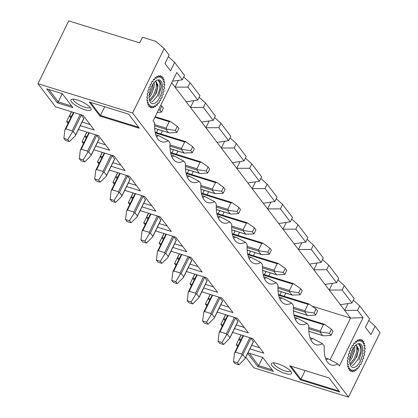 <?xml version="1.0" encoding="UTF-8"?>
<svg xmlns="http://www.w3.org/2000/svg" width="418" height="418" viewBox="0 0 418 418"><rect width="100%" height="100%" fill="white"/><g stroke="black" fill="none" stroke-linecap="round" stroke-linejoin="round"><path stroke-width="0.63" d="M348.147 361.978A14.949 6.996 -72.8 0 1 348.147 361.711M348.278 359.229A14.949 6.996 -72.8 0 1 348.314 358.916M348.737 356.319A14.949 6.996 -72.8 0 1 348.811 355.984M349.511 353.372A14.949 6.996 -72.8 0 1 349.615 353.038M350.561 350.509A14.949 6.996 -72.8 0 1 350.692 350.2M351.846 347.854A14.949 6.996 -72.8 0 1 351.998 347.588M348.147 361.727L347.259 363.759A16.819 7.869 107.2 0 0 347.295 364.256L348.429 364.245L347.604 366.414A16.819 7.869 107.2 0 0 347.703 366.837L348.92 366.372L348.298 368.624A16.819 7.869 107.2 0 0 348.46 368.958L349.709 368.059L349.323 370.296A16.819 7.869 107.2 0 0 349.532 370.531L350.765 369.235L350.629 371.372A16.819 7.869 107.2 0 0 350.885 371.492L352.05 369.852L352.16 371.795A16.819 7.869 107.2 0 0 352.452 371.801L353.503 369.883L353.863 371.555A16.819 7.869 107.2 0 0 354.177 371.445L355.065 369.329L355.661 370.661A16.819 7.869 107.2 0 0 355.984 370.442L356.679 368.211L357.484 369.151A16.819 7.869 107.2 0 0 357.803 368.828L358.273 366.576L359.255 367.088A16.819 7.869 107.2 0 0 359.558 366.67L359.788 364.486L360.906 364.548A16.819 7.869 107.2 0 0 361.178 364.057L361.152 362.035L362.364 361.638A16.819 7.869 107.2 0 0 362.594 361.095L362.317 359.318L363.566 358.487A16.819 7.869 107.2 0 0 363.749 357.912L363.237 356.45L364.475 355.211A16.819 7.869 107.2 0 0 364.6 354.631L363.864 353.544L365.045 351.951A16.819 7.869 107.2 0 0 365.107 351.386L364.182 350.723L365.254 348.842A16.819 7.869 107.2 0 0 365.248 348.314L364.177 348.095L365.092 346.005A16.819 7.869 107.2 0 0 365.024 345.54L363.843 345.78L364.569 343.559A16.819 7.869 107.2 0 0 364.439 343.178L363.2 343.862L363.702 341.605A16.819 7.869 107.2 0 0 363.519 341.318L362.27 342.42A14.949 6.996 -72.8 0 1 362.275 342.415L362.537 340.226A16.819 7.869 107.2 0 0 362.301 340.043L361.095 341.522L361.105 339.473A16.819 7.869 107.2 0 0 360.833 339.406L359.72 341.198L359.48 339.379A16.819 7.869 107.2 0 0 359.177 339.432L358.205 341.459L357.719 339.949A16.819 7.869 107.2 0 0 357.4 340.116L356.606 342.3L355.901 341.156A16.819 7.869 107.2 0 0 355.577 341.433L354.992 343.685L354.093 342.953A16.819 7.869 107.2 0 0 353.785 343.33L353.32 345.519A14.949 6.996 -72.8 0 1 353.471 345.315M151.394 84.07A14.949 6.996 -72.8 0 1 151.546 83.804M147.695 97.943L146.807 99.975A16.819 7.869 107.2 0 0 146.843 100.472L147.977 100.461L147.152 102.629A16.819 7.869 107.2 0 0 147.251 103.053L148.468 102.588L147.847 104.834A16.819 7.869 107.2 0 0 148.003 105.174L149.257 104.275L148.871 106.512A16.819 7.869 107.2 0 0 149.08 106.747L150.313 105.451L150.177 107.583A16.819 7.869 107.2 0 0 150.433 107.708L151.598 106.067L151.708 108.011A16.819 7.869 107.2 0 0 152 108.016L153.051 106.099L153.411 107.771A16.819 7.869 107.2 0 0 153.725 107.661L154.613 105.545L155.209 106.877A16.819 7.869 107.2 0 0 155.533 106.658L156.227 104.427L157.032 105.367A16.819 7.869 107.2 0 0 157.351 105.038L157.821 102.791L158.803 103.298A16.819 7.869 107.2 0 0 159.106 102.885L159.336 100.701L160.455 100.764A16.819 7.869 107.2 0 0 160.726 100.273L160.7 98.251L161.907 97.854A16.819 7.869 107.2 0 0 162.142 97.31L161.865 95.534L163.114 94.698A16.819 7.869 107.2 0 0 163.297 94.128L162.785 92.665L164.023 91.427A16.819 7.869 107.2 0 0 164.149 90.847L163.412 89.76L164.593 88.167A16.819 7.869 107.2 0 0 164.655 87.602L163.731 86.939L164.802 85.053A16.819 7.869 107.2 0 0 164.796 84.53L163.72 84.311L164.64 82.221A16.819 7.869 107.2 0 0 164.572 81.756L163.391 81.996L164.117 79.775A16.819 7.869 107.2 0 0 163.987 79.389L162.748 80.073L163.25 77.821A16.819 7.869 107.2 0 0 163.067 77.534L161.818 78.636A14.949 6.996 -72.8 0 1 161.823 78.631L162.079 76.442A16.819 7.869 107.2 0 0 161.85 76.259L160.643 77.738L160.653 75.689A16.819 7.869 107.2 0 0 160.381 75.621L159.268 77.414L159.028 75.595A16.819 7.869 107.2 0 0 158.725 75.648L157.748 77.675L157.267 76.165A16.819 7.869 107.2 0 0 156.949 76.332L156.154 78.516L155.449 77.372A16.819 7.869 107.2 0 0 155.125 77.649L154.54 79.901L153.641 79.169A16.819 7.869 107.2 0 0 153.328 79.545L152.868 81.735A14.949 6.996 -72.8 0 1 153.014 81.531M147.695 98.193A14.949 6.996 -72.8 0 1 147.695 97.927M147.826 95.445A14.949 6.996 -72.8 0 1 147.862 95.132M148.285 92.535A14.949 6.996 -72.8 0 1 148.359 92.2M149.059 89.588A14.949 6.996 -72.8 0 1 149.163 89.253M150.109 86.725A14.949 6.996 -72.8 0 1 150.24 86.416M80.303 125.693L94.243 130.008L83.14 115.399L55.531 106.851L37.954 83.72L132.611 113.022L348.481 397.1L380.046 332.671L375.113 326.176L370.97 334.63L365.416 327.325L369.559 318.871L359.694 305.882L353.356 300.181M357.521 310.313L363.075 317.617L350.54 318.067L344.678 310.355L357.521 310.313L359.694 305.882M363.075 317.617L339.4 365.943L337.869 363.926A29.401 13.757 107.2 0 1 330.204 364.553A29.401 13.757 107.2 0 1 324.279 346.041L322.45 343.638A29.401 13.757 107.2 0 1 314.78 344.26A29.401 13.757 107.2 0 1 308.86 325.753L307.031 323.344A29.401 13.757 107.2 0 1 299.361 323.971A29.401 13.757 107.2 0 1 293.441 305.464L291.607 303.055A29.401 13.757 107.2 0 1 283.942 303.677A29.401 13.757 107.2 0 1 278.022 285.17L276.188 282.761A29.401 13.757 107.2 0 1 268.523 283.388A29.401 13.757 107.2 0 1 262.603 264.881L260.769 262.473A29.401 13.757 107.2 0 1 253.104 263.094A29.401 13.757 107.2 0 1 247.184 244.587L245.35 242.179A29.401 13.757 107.2 0 1 237.685 242.806A29.401 13.757 107.2 0 1 231.76 224.299L229.931 221.89A29.401 13.757 107.2 0 1 222.266 222.512A29.401 13.757 107.2 0 1 216.341 204.005L214.512 201.596A29.401 13.757 107.2 0 1 206.847 202.223A29.401 13.757 107.2 0 1 200.922 183.716L199.093 181.307A29.401 13.757 107.2 0 1 191.428 181.929A29.401 13.757 107.2 0 1 185.503 163.422L183.674 161.014A29.401 13.757 107.2 0 1 176.009 161.641A29.401 13.757 107.2 0 1 170.084 143.134L168.255 140.725A29.401 13.757 107.2 0 1 160.59 141.347A29.401 13.757 107.2 0 1 154.665 122.84L153.134 120.828L176.809 72.502L182.358 79.807L184.526 75.376L174.661 62.392L168.323 56.686M132.611 113.022L164.175 48.592L169.107 55.087L164.964 63.541L170.518 70.846L174.661 62.392M375.113 326.176L368.775 320.47M164.175 48.592L155.893 41.392L142.481 37.239L139.722 42.876L68.73 20.9L37.954 83.72M348.481 397.1L253.825 367.798L245.821 357.259M237.67 346.532L236.248 344.662L238.276 345.294M240.998 334.964L236.248 344.662M222.251 326.244L220.829 324.373L222.857 325M225.579 314.67L220.829 324.373M206.832 305.95L205.41 304.085L207.438 304.712M210.16 294.382L205.41 304.085M191.407 285.661L189.991 283.791L192.019 284.418M194.741 274.088L189.991 283.791M175.988 265.367L174.572 263.502L176.6 264.129M179.322 253.799L174.572 263.502M160.569 245.079L159.148 243.208L161.181 243.835M163.903 233.505L159.148 243.208M145.15 224.785L143.729 222.919L145.762 223.546M148.484 213.217L143.729 222.919M129.732 204.496L128.31 202.625L130.338 203.252M133.065 192.923L128.31 202.625M114.313 184.202L112.891 182.337L114.919 182.964M117.646 172.634L112.891 182.337M98.894 163.913L97.472 162.043L99.5 162.67M102.227 152.345L97.472 162.043M83.475 143.625L82.053 141.754L84.081 142.381M86.808 132.051L82.053 141.754M68.056 123.331L66.634 121.46L68.662 122.093M71.389 111.763L66.634 121.46M197.777 100.101L186.167 101.762L175.064 87.153L187.907 87.111L197.777 100.101L199.945 95.67L190.08 82.68L183.742 76.98M187.907 87.111L190.08 82.68M182.358 79.807L172.54 81.212M285.787 293.133L284.23 296.31M281.382 291.769L279.825 294.946M270.368 272.844L268.811 276.021M265.963 271.481L264.406 274.657M254.949 252.55L253.392 255.727M250.544 251.187L248.987 254.363M239.524 232.262L237.973 235.439M235.125 230.898L233.568 234.075M224.105 211.968L222.554 215.145M219.701 210.604L218.149 213.781M208.686 191.679L207.129 194.856M204.282 190.315L202.73 193.492M193.268 171.385L191.71 174.562M188.863 170.027L187.306 173.198M177.849 151.097L176.291 154.273M173.444 149.733L171.887 152.91M162.43 130.808L160.873 133.979M158.025 129.444L156.468 132.621M83.793 118.566L81.176 114.793M155.783 134.748L158.532 135.599L168.255 140.725M213.196 120.389L201.586 122.051L190.483 107.442L203.326 107.405L213.196 120.389L215.369 115.958L205.499 102.974L199.161 97.269M203.326 107.405L205.499 102.974M99.212 138.86L96.595 135.082M171.202 155.041L173.951 155.893L183.674 161.014M228.615 140.678L217.005 142.345L205.902 127.736L218.75 127.694L228.615 140.678L230.788 136.252L220.918 123.263L214.58 117.557M218.75 127.694L220.918 123.263M114.631 159.148L112.014 155.376M186.621 175.33L189.37 176.182L199.093 181.307M244.034 160.972L232.424 162.633L221.321 148.024L234.169 147.982L244.034 160.972L246.207 156.541L236.337 143.557L230.004 137.851M234.169 147.982L236.337 143.557M130.055 179.442L127.433 175.664M202.04 195.624L204.789 196.476L214.512 201.596M259.453 181.26L247.843 182.927L236.745 168.318L249.588 168.276L259.453 181.26L261.626 176.835L251.756 163.846L245.423 158.14M249.588 168.276L251.756 163.846M145.474 199.731L142.851 195.953M217.459 215.913L220.208 216.764L229.931 221.89M274.877 201.554L263.262 203.216L252.164 188.607L265.007 188.565L274.877 201.554L277.045 197.124L267.175 184.139L260.842 178.434M265.007 188.565L267.175 184.139M160.893 220.02L158.27 216.247M232.883 236.207L235.632 237.058L245.35 242.179M290.296 221.843L278.686 223.51L267.583 208.901L280.426 208.859L290.296 221.843L292.464 217.417L282.594 204.428L276.261 198.722M280.426 208.859L282.594 204.428M176.312 240.313L173.689 236.536M248.302 256.495L251.051 257.347L260.769 262.473M305.715 242.137L294.105 243.798L283.002 229.189L295.845 229.148L305.715 242.137L307.883 237.706L298.013 224.722L291.68 219.016M295.845 229.148L298.013 224.722M191.731 260.602L189.108 256.83M263.721 276.789L266.47 277.641L276.188 282.761M321.134 262.426L309.524 264.092L298.421 249.483L311.264 249.441L321.134 262.426L323.302 257.995L313.432 245.011L307.099 239.305M311.264 249.441L313.432 245.011M207.15 280.896L204.533 277.118M279.14 297.078L281.889 297.93L291.607 303.055M336.553 282.72L324.943 284.381L313.84 269.772L326.683 269.73L336.553 282.72L338.721 278.289L328.851 265.305L322.518 259.599M326.683 269.73L328.851 265.305M222.569 301.185L219.952 297.412M294.559 317.372L297.308 318.223L307.031 323.344M351.972 303.008L340.362 304.675L329.259 290.066L342.102 290.024L351.972 303.008L354.14 298.577L344.275 285.593L337.937 279.888M342.102 290.024L344.275 285.593M237.988 321.479L235.371 317.701M309.978 337.66L312.727 338.512L322.45 343.638M253.407 341.767L250.79 337.995M271.987 365.661A11.213 3.145 26.1 0 1 272.254 363.038A11.213 3.145 26.1 0 1 281.789 365.275A11.213 3.145 26.1 0 1 290.918 371.524A11.213 3.145 26.1 0 1 291.477 372.459A11.213 3.145 26.1 0 1 284.162 373.133A11.213 3.145 26.1 0 1 271.987 365.661M247.968 352.87L262.723 357.437L273.367 371.44L257.828 366.628L247.733 353.351M300.37 379.831L289.669 365.75L329.112 377.961L339.813 392.042L300.37 379.831L300.897 379.251L339.076 391.07M71.535 101.877A11.213 3.145 26.1 0 1 71.802 99.254A11.213 3.145 26.1 0 1 81.338 101.49A11.213 3.145 26.1 0 1 90.466 107.734A11.213 3.145 26.1 0 1 91.025 108.675A11.213 3.145 26.1 0 1 83.704 109.349A11.213 3.145 26.1 0 1 71.535 101.877M62.272 93.653L72.91 107.656L57.37 102.844L46.732 88.846L62.272 93.653L58.248 101.877L71.682 106.036M99.918 116.047L89.217 101.966L128.66 114.177L139.361 128.258L99.918 116.047L100.445 115.467L138.619 127.286M95.722 145.986L109.662 150.302L98.559 135.688L78.453 129.465M111.141 166.275L125.081 170.591L113.978 155.982L93.872 149.759M126.56 186.569L140.5 190.885L129.397 176.271L109.291 170.048M141.979 206.858L155.919 211.174L144.816 196.564L124.71 190.342M157.398 227.152L171.338 231.462L160.235 216.853L140.134 210.63M172.817 247.44L186.757 251.756L175.654 237.147L155.553 230.924M188.241 267.729L202.176 272.045L191.078 257.436L170.972 251.213M203.66 288.023L217.595 292.339L206.497 277.73L186.391 271.507M219.079 308.312L233.014 312.627L221.916 298.018L201.81 291.795M234.498 328.605L248.438 332.921L237.335 318.312L217.229 312.084M249.917 348.894L263.857 353.21L252.754 338.601L232.648 332.378M325.397 357.954L328.146 358.801L337.869 363.926M312.084 306.159L350.54 318.067L330.079 359.825M340.362 304.675L344.678 310.355L347.995 303.578M332.576 283.289L329.259 290.066L324.943 284.381M317.157 262.995L313.84 269.772L309.524 264.092M301.739 242.706L298.421 249.483L294.105 243.798M286.32 222.413L283.002 229.189L278.686 223.51M270.901 202.124L267.583 208.901L263.262 203.216M255.482 181.83L252.164 188.607L247.843 182.927M240.063 161.541L236.745 168.318L232.424 162.633M224.644 141.247L221.321 148.024L217.005 142.345M209.225 120.959L205.902 127.736L201.586 122.051M193.806 100.67L190.483 107.442L186.167 101.762M178.387 80.376L175.064 87.153L171.761 82.806M326.097 359.788A27.536 12.885 107.2 0 0 328.146 358.801M251.693 345.273L259.709 347.755M240.402 340.957L239.054 339.186L241.196 339.327M241.108 334.996L239.054 339.186M310.673 339.494A27.536 12.885 107.2 0 0 312.727 338.512M236.274 324.979L244.29 327.461M224.983 320.663L223.635 318.897L225.777 319.033M225.689 314.707L223.635 318.897M295.254 319.206A27.536 12.885 107.2 0 0 297.308 318.223M220.856 304.691L228.871 307.173M209.559 300.375L208.216 298.604L210.358 298.745M210.27 294.413L208.216 298.604M279.835 298.912A27.536 12.885 107.2 0 0 281.889 297.93M205.431 284.397L213.452 286.879M194.14 280.081L192.797 278.315L194.94 278.456M194.851 274.124L192.797 278.315M264.416 278.623A27.536 12.885 107.2 0 0 266.47 277.641M190.012 264.108L198.033 266.59M178.721 259.792L177.378 258.021L179.521 258.162M179.432 253.831L177.378 258.021M248.997 258.334A27.536 12.885 107.2 0 0 251.051 257.347M174.593 243.814L182.609 246.296M163.302 239.498L161.959 237.732L164.102 237.873M164.013 233.542L161.959 237.732M233.578 238.041A27.536 12.885 107.2 0 0 235.632 237.058M159.174 223.525L167.19 226.007M147.883 219.21L146.54 217.438L148.683 217.579M148.594 213.248L146.54 217.438M218.159 217.752A27.536 12.885 107.2 0 0 220.208 216.764M143.755 203.232L151.771 205.713M132.464 198.916L131.121 197.15L133.264 197.291M133.175 192.959L131.121 197.15M202.74 197.458A27.536 12.885 107.2 0 0 204.789 196.476M128.336 182.943L136.352 185.425M117.045 178.627L115.702 176.861L117.845 176.997M117.756 172.665L115.702 176.861M187.321 177.169A27.536 12.885 107.2 0 0 189.37 176.182M112.917 162.654L120.933 165.131M101.626 158.338L100.283 156.567L102.426 156.708M102.337 152.377L100.283 156.567M171.902 156.875A27.536 12.885 107.2 0 0 173.951 155.893M97.498 142.36L105.514 144.842M86.207 138.044L84.864 136.278L87.007 136.414M86.913 132.088L84.864 136.278M156.484 136.587A27.536 12.885 107.2 0 0 158.532 135.599M82.08 122.072L90.095 124.554M70.788 117.756L69.44 115.985L71.582 116.126M71.494 111.794L69.44 115.985M48.838 89.494L58.248 101.877L57.37 102.844M90.481 102.358L100.445 115.467L104.709 106.762M73.416 99.139A9.306 2.607 -153.9 0 0 80.643 105.54A9.306 2.607 -153.9 0 0 90.131 107.327M262.729 357.442L258.7 365.661L272.134 369.82M249.29 353.278L258.7 365.661L257.828 366.628M290.933 366.142L300.897 379.251L305.161 370.547M273.868 362.923A9.306 2.607 -153.9 0 0 281.095 369.324A9.306 2.607 -153.9 0 0 290.583 371.111M333.031 331.322L331.49 329.295L329.515 333.324L331.061 335.351L333.031 331.322M331.061 335.351L323.903 335.868L322.649 335.529L320.183 332.284L321.003 332.049L329.515 333.324M237.414 362.782L241.959 355.31L242.868 354.725L245.335 357.975L245.188 358.55L238.955 364.81L237.414 362.782L233.469 361.56L235.015 363.587L238.955 364.81M321.003 332.049L320.266 331.072L323.422 324.629L324.718 324.467L324.128 324.232M234.984 352.285L234.535 353.011L235.465 352.123L241.771 354.077L241.959 355.31M234.535 353.011L233.469 361.56M331.49 329.295L324.718 324.467M149.111 89.421L147.962 90.497A16.819 7.869 107.2 0 0 147.81 91.077L148.437 92.357L147.22 93.784A16.819 7.869 107.2 0 0 147.126 94.358L147.962 95.236L146.833 96.986A16.819 7.869 107.2 0 0 146.802 97.53L147.805 97.974M150.156 86.615L149.022 87.268A16.819 7.869 107.2 0 0 148.813 87.827L149.216 89.457M152.978 81.771L151.922 81.484A16.819 7.869 107.2 0 0 151.635 81.938L151.53 84.049L150.365 84.222A16.819 7.869 107.2 0 0 150.109 84.739L150.261 86.646M156.233 93.475L158.035 86.124L156.421 81.965A9.577 4.483 107.2 0 0 156.254 81.902A9.577 4.483 107.2 0 0 154.676 81.98M149.832 96.689L151.786 93.59L154.19 86.045L154.341 83.287M150.078 100.801L150.961 100.236L155.344 94.687L157.727 87.158L156.039 81.85M161.014 81.113A12.378 5.795 107.2 0 0 155.961 80.846A12.378 5.795 107.2 0 0 149.749 100.91A12.378 5.795 107.2 0 0 159.232 98.376A12.378 5.795 107.2 0 0 161.014 81.113M158.647 80.46L160.099 81.578L161.442 86.442L158.563 96.365M157.894 84.41L157.743 87.158M157.738 87.069L155.261 94.808M154.221 85.685L153.913 87.524L151.598 93.914M158.27 80.366L159.979 83.255L159.749 89.332L157.225 96.109L153.239 100.947L151.791 101.778M156.384 81.949L156.196 88.229L153.672 95.001L149.963 99.63M153.056 84.034L152.643 87.127L150.119 93.898L149.21 95.393M317.612 311.034L316.071 309.001L314.096 313.03L315.642 315.057L317.612 311.034M315.642 315.057L308.484 315.58L307.23 315.24L304.759 311.995L305.584 311.755L314.096 313.03M221.995 342.488L226.54 335.022L227.449 334.437L229.916 337.681L229.769 338.256L223.536 344.516L221.995 342.488L218.05 341.266L219.591 343.298L223.536 344.516M305.584 311.755L304.847 310.783L308.003 304.341L309.299 304.173L308.709 303.938M219.565 331.996L219.116 332.723L220.046 331.835L226.352 333.789L226.54 335.022M219.116 332.723L218.05 341.266M316.071 309.001L309.299 304.173M286.774 270.451L285.233 268.419L283.258 272.447L284.799 274.48L286.774 270.451M284.799 274.48L276.669 274.793L273.921 271.413L274.746 271.172L283.258 272.447M191.157 301.906L195.702 294.439L196.612 293.854L199.078 297.099L198.931 297.679L192.698 303.933L191.157 301.906L187.212 300.683L188.753 302.716L192.698 303.933M274.746 271.172L274.009 270.2L277.165 263.758L278.456 263.591L277.865 263.356M188.722 291.414L188.272 292.14L189.202 291.252L195.514 293.206L195.702 294.439M188.272 292.14L187.212 300.683M285.233 268.419L278.456 263.591M349.563 353.21L348.413 354.281A16.819 7.869 107.2 0 0 348.262 354.861L348.889 356.141L347.677 357.568A16.819 7.869 107.2 0 0 347.577 358.142L348.413 359.02L347.285 360.771A16.819 7.869 107.2 0 0 347.253 361.314L348.257 361.758M350.608 350.399L349.479 351.052A16.819 7.869 107.2 0 0 349.27 351.611L349.667 353.241M353.429 345.555L352.374 345.268A16.819 7.869 107.2 0 0 352.087 345.723L351.987 347.833L350.817 348.006A16.819 7.869 107.2 0 0 350.561 348.523L350.712 350.43M356.685 357.265L358.487 349.908L356.873 345.749A9.577 4.483 107.2 0 0 356.706 345.686A9.577 4.483 107.2 0 0 355.128 345.764M350.284 360.473L352.238 357.374L354.642 349.829L354.793 347.071M350.53 364.585L351.413 364.021L355.796 358.472L358.179 350.942L356.491 345.634M361.465 344.897A12.378 5.795 107.2 0 0 356.413 344.631A12.378 5.795 107.2 0 0 350.2 364.695A12.378 5.795 107.2 0 0 359.684 362.16A12.378 5.795 107.2 0 0 361.465 344.897M359.099 344.244L360.551 345.362L361.894 350.227L359.015 360.149M358.346 348.194L358.195 350.942M358.189 350.854L355.713 358.592M354.673 349.469L354.37 351.308L352.05 357.698M358.722 344.15L360.431 347.039L360.201 353.116L357.677 359.893L353.696 364.731L352.243 365.562M356.836 345.733L356.648 352.013L354.124 358.79L350.415 363.414M353.508 347.818L353.095 350.911L350.577 357.688L349.662 359.177M302.193 290.74L300.652 288.713L298.677 292.741L300.218 294.768L302.193 290.74M300.218 294.768L292.088 295.087L289.34 291.701L290.165 291.466L298.677 292.741M206.576 322.2L211.121 314.728L212.03 314.143L214.497 317.393L214.35 317.967L208.117 324.227L206.576 322.2L202.631 320.977L204.172 323.004L208.117 324.227M290.165 291.466L289.428 290.489L292.584 284.047L293.875 283.885L293.284 283.65M204.141 311.703L203.691 312.429L204.621 311.541L210.933 313.495L211.121 314.728M203.691 312.429L202.631 320.977M300.652 288.713L293.875 283.885M163.417 108.121L161.876 106.094L159.906 110.117L161.447 112.149L163.417 108.121M67.8 139.575L72.345 132.109L73.254 131.524L75.726 134.774L75.25 135.928L69.341 141.608L67.8 139.575L63.86 138.358L65.401 140.385L69.341 141.608M65.37 129.084L64.921 129.81L65.851 128.922L72.157 130.876L72.345 132.109M64.921 129.81L63.86 138.358M157.236 112.452L161.447 112.149M161.876 106.094L160.747 105.289M158.485 109.908L159.906 110.117M178.836 128.415L177.295 126.382L175.325 130.411L176.866 132.438L178.836 128.415M176.866 132.438L169.713 132.955L168.454 132.621L165.988 129.371L166.808 129.136L175.325 130.411M83.219 159.869L87.764 152.403L88.673 151.818L91.145 155.062L90.993 155.637L84.765 161.897L83.219 159.869L79.279 158.647L80.82 160.679L84.765 161.897M166.808 129.136L166.071 128.164L169.227 121.716L170.523 121.554L169.933 121.319M80.789 149.372L80.34 150.104L81.27 149.21L87.576 151.164L87.764 152.403M80.34 150.104L79.279 158.647M177.295 126.382L170.523 121.554M194.255 148.703L192.714 146.676L190.744 150.699L192.285 152.732L194.255 148.703M192.285 152.732L184.155 153.051L181.407 149.665L182.227 149.43L190.744 150.699M98.643 180.158L103.183 172.691L104.098 172.106L106.564 175.356L106.088 176.511L100.184 182.191L98.643 180.158L94.698 178.941L96.239 180.968L100.184 182.191M182.227 149.43L181.49 148.453L184.646 142.01L185.942 141.843L185.352 141.608M96.208 169.666L95.759 170.392L96.689 169.504L103 171.458L103.183 172.691M95.759 170.392L94.698 178.941M192.714 146.676L185.942 141.843M209.674 168.992L208.133 166.965L206.163 170.993L207.704 173.021L209.674 168.992M207.704 173.021L200.551 173.538L199.292 173.204L196.826 169.954L197.646 169.718L206.163 170.993M114.062 200.452L118.602 192.985L119.517 192.4L121.983 195.645L121.831 196.22L115.603 202.479L114.062 200.452L110.117 199.229L111.658 201.257L115.603 202.479M197.646 169.718L196.909 168.747L200.065 162.299L201.361 162.137L200.771 161.902M111.627 189.955L111.178 190.686L112.108 189.793L118.419 191.747L118.602 192.985M111.178 190.686L110.117 199.229M208.133 166.965L201.361 162.137M225.098 189.286L223.552 187.259L221.582 191.282L223.123 193.315L225.098 189.286M223.123 193.315L214.993 193.633L212.245 190.247L213.065 190.012L221.582 191.282M129.481 220.741L134.021 213.274L134.936 212.689L137.402 215.939L136.926 217.094L131.022 222.773L129.481 220.741L125.536 219.523L127.077 221.55L131.022 222.773M213.065 190.012L212.328 189.035L215.489 182.593L216.78 182.426L216.19 182.191M127.046 210.249L126.597 210.975L127.527 210.087L133.838 212.041L134.021 213.274M126.597 210.975L125.536 219.523M223.552 187.259L216.78 182.426M240.517 209.575L238.976 207.547L237.001 211.576L238.542 213.603L240.517 209.575M238.542 213.603L231.389 214.12L230.13 213.786L227.664 210.536L228.484 210.301L237.001 211.576M144.9 241.034L149.44 233.568L150.355 232.983L152.821 236.227L152.669 236.802L146.441 243.062L144.9 241.034L140.955 239.812L142.496 241.839L146.441 243.062M228.484 210.301L227.747 209.324L230.908 202.882L232.199 202.72L231.609 202.484M142.465 230.537L142.016 231.269L142.946 230.375L149.257 232.33L149.44 233.568M142.016 231.269L140.955 239.812M238.976 207.547L232.199 202.72M255.936 229.869L254.395 227.841L252.42 231.865L253.961 233.897L255.936 229.869M253.961 233.897L245.831 234.211L243.083 230.83L243.903 230.59L252.42 231.865M160.319 261.323L164.859 253.857L165.774 253.271L168.24 256.516L167.764 257.676L161.86 263.356L160.319 261.323L156.374 260.101L157.915 262.133L161.86 263.356M243.903 230.59L243.171 229.618L246.327 223.175L247.618 223.008L247.028 222.773M157.884 250.831L157.434 251.558L158.365 250.669L164.676 252.624L164.859 253.857M157.434 251.558L156.374 260.101M254.395 227.841L247.618 223.008M271.355 250.157L269.814 248.13L267.839 252.159L269.38 254.186L271.355 250.157M269.38 254.186L262.227 254.703L260.968 254.369L258.502 251.119L259.322 250.884L267.839 252.159M175.738 281.617L180.283 274.151L181.193 273.565L183.659 276.81L183.507 277.385L177.279 283.644L175.738 281.617L171.793 280.394L173.334 282.422L177.279 283.644M259.322 250.884L258.59 249.907L261.746 243.464L263.037 243.302L262.447 243.067M173.303 271.12L172.853 271.852L173.784 270.958L180.095 272.912L180.283 274.151M172.853 271.852L171.793 280.394M269.814 248.13L263.037 243.302M322.649 335.529L308.845 331.26M320.183 332.284L308.761 328.747M253.428 341.464L245.335 357.975M250.957 338.219L242.868 354.725M294.063 315.543L323.422 324.629M235.465 352.123L243.49 335.732M249.802 337.687L241.771 354.077M320.266 331.072L308.777 327.519M307.23 315.24L293.426 310.966M304.759 311.995L293.342 308.458M238.004 321.17L229.916 337.681M235.538 317.926L227.449 334.437M278.644 295.249L308.003 304.341M220.046 331.835L228.071 315.444M234.383 317.398L226.352 333.789M304.847 310.783L293.358 307.225M276.387 274.657L262.582 270.383M273.921 271.413L262.504 267.875M207.166 280.588L199.078 297.099M204.7 277.343L196.612 293.854M247.806 254.666L277.165 263.758M189.202 291.252L197.233 274.861M203.545 276.815L195.514 293.206M274.009 270.2L262.52 266.642M291.811 294.951L278.001 290.677M289.34 291.701L277.923 288.169M222.585 300.882L214.497 317.393M220.119 297.637L212.03 314.143M263.225 274.96L292.584 284.047M204.621 311.541L212.652 295.15M218.964 297.104L210.933 313.495M289.428 290.489L277.939 286.936M83.814 118.263L75.726 134.774M81.343 115.013L73.254 131.524M65.851 128.922L73.876 112.531M80.188 114.485L72.157 130.876M168.454 132.621L154.65 128.347M165.988 129.371L154.566 125.839M99.233 138.551L91.145 155.062M96.762 135.307L88.673 151.818M154.874 117.275L169.227 121.716M81.27 149.21L89.295 132.825M95.607 134.779L87.576 151.164M166.071 128.164L154.582 124.606M183.873 152.91L170.069 148.636M181.407 149.665L169.985 146.128M114.652 158.845L106.564 175.356M112.186 155.595L104.098 172.106M155.287 132.919L184.646 142.01M96.689 169.504L104.719 153.113M111.026 155.068L103 171.458M181.49 148.453L170.001 144.894M199.292 173.204L185.487 168.929M196.826 169.954L185.404 166.421M130.071 179.134L121.983 195.645M127.605 175.889L119.517 192.4M170.706 153.213L200.065 162.299M112.108 189.793L120.138 173.407M126.445 175.361L118.419 191.747M196.909 168.747L185.42 165.188M214.711 193.492L200.906 189.218M212.245 190.247L200.823 186.71M145.49 199.428L137.402 215.939M143.024 196.178L134.936 212.689M186.13 173.501L215.489 182.593M127.527 210.087L135.557 193.696M141.864 195.65L133.838 212.041M212.328 189.035L200.839 185.477M230.13 213.786L216.325 209.512M227.664 210.536L216.242 207.004M160.909 219.716L152.821 236.227M158.443 216.472L150.355 232.983M201.549 193.795L230.908 202.882M142.946 230.375L150.976 213.99M157.283 215.939L149.257 232.33M227.747 209.324L216.263 205.771M245.549 234.075L231.744 229.801M243.083 230.83L231.661 227.293M176.328 240.01L168.24 256.516M173.862 236.76L165.774 253.271M216.968 214.084L246.327 223.175M158.365 250.669L166.395 234.279M172.707 236.233L164.676 252.624M243.171 229.618L231.682 226.06M260.968 254.369L247.163 250.095M258.502 251.119L247.085 247.587M191.747 260.299L183.659 276.81M189.281 257.054L181.193 273.565M232.387 234.378L261.746 243.464M173.784 270.958L181.814 254.572M188.126 256.521L180.095 272.912M258.59 249.907L247.101 246.354M243.03 335.591L234.733 352.526M324.169 324.196L293.911 314.827M253.507 341.569L245.188 358.55M322.931 335.67L308.845 331.307M227.611 315.297L219.314 332.237M308.75 303.902L278.493 294.533M238.088 321.28L229.769 338.256M307.507 315.376L293.426 311.018M196.768 274.72L188.471 291.654M277.913 263.319L247.655 253.951M207.25 280.697L198.931 297.679M276.669 274.793L262.588 270.436M212.187 295.009L203.895 311.943M293.331 283.613L263.074 274.245M222.669 300.986L214.35 317.967M292.088 295.087L278.007 290.724M73.416 112.39L65.119 129.324M83.893 118.367L75.574 135.348M88.835 132.678L80.538 149.618M169.974 121.283L155.156 116.695M99.312 138.656L90.993 155.637M168.736 132.757L154.65 128.399M104.254 152.972L95.957 169.907M185.393 141.571L155.141 132.208M114.731 158.95L106.412 175.931M184.155 153.051L170.074 148.688M119.673 173.261L111.376 190.2M200.818 161.865L170.56 152.497M130.15 179.238L121.831 196.22M199.574 173.339L185.493 168.982M135.092 193.555L126.795 210.489M216.237 182.154L185.979 172.791M145.569 199.532L137.25 216.514M214.993 193.633L200.912 189.27M150.511 213.844L142.214 230.783M231.656 202.448L201.398 193.079M160.987 219.821L152.669 236.802M230.412 213.922L216.331 209.564M165.93 234.137L157.633 251.072M247.075 222.737L216.817 213.373M176.406 240.115L168.088 257.096M245.831 234.211L231.75 229.853M181.349 254.426L173.052 271.36M262.494 243.03L232.236 233.662M191.831 260.404L183.507 277.385M261.25 254.505L247.169 250.147"/></g></svg>
